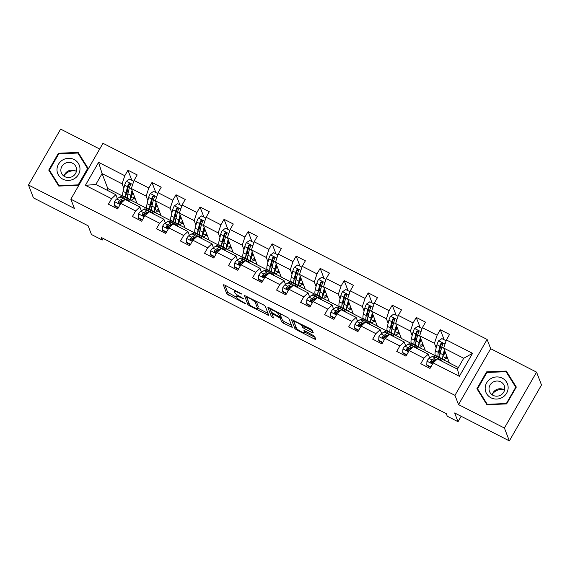 <?xml version="1.0" encoding="UTF-8"?>
<svg xmlns="http://www.w3.org/2000/svg" width="570" height="570" viewBox="0 0 570 570"><rect width="100%" height="100%" fill="white"/><g stroke="black" fill="none" stroke-linecap="round" stroke-linejoin="round"><path stroke-width="0.85" d="M241.887 294.134L224.63 285.036L223.312 284.772L226.803 293.856L244.573 303.333L245.492 303.518L242.221 301.566A5.586 1.126 -150.1 0 1 236.764 297.483L236.472 296.721A5.586 1.126 -150.1 0 1 236.465 296.407A5.586 1.126 -150.1 0 1 240.69 297.576L243.689 298.83L240.419 296.87A5.586 1.126 -150.1 0 1 234.961 292.788L234.669 292.032A5.586 1.126 -150.1 0 1 234.662 291.712A5.586 1.126 -150.1 0 1 238.887 292.887L241.887 294.134M311.947 332.481L313.265 332.752L312.282 330.201L310.579 328.926L291.42 319.449L294.911 328.634L296.614 329.909L314.455 339.022L315.773 339.385L314.59 336.207L305.249 331.035L303.931 330.664L304.515 332.296A4.674 0.941 -150.1 0 1 304.522 332.559A4.674 0.941 -150.1 0 1 300.497 331.32A4.674 0.941 -150.1 0 1 296.429 328.163L294.134 322.178A4.674 0.941 -150.1 0 1 294.127 321.915A4.674 0.941 -150.1 0 1 298.153 323.154A4.674 0.941 -150.1 0 1 302.221 326.311L302.606 327.308L304.309 328.584L311.947 332.481L312.673 331.22M99.686 149.041L60.648 129.105L28.5 185.015L33.438 197.868L88.115 225.784L91.471 234.527L102.251 240.034L101.261 237.462L446.26 413.635L447.251 416.207L458.031 421.714L461.159 416.285M504.414 428.041L536.562 372.132L490.67 348.697L458.522 404.6L504.414 428.041L509.352 440.895L454.675 412.972L458.031 421.714M458.522 404.6L454.967 395.345L70.844 199.194L102.992 143.291L487.115 339.442L454.967 395.345M28.5 185.015L74.399 208.449L70.844 199.194M265.264 306.197L263.561 304.914L244.402 295.438L247.893 304.622L249.596 305.898L268.755 315.374L265.264 306.197M269.232 307.814L288.776 318.195L292.267 327.38L283.311 323.119L281.608 321.836L280.191 318.153L273.422 314.291L272.104 314.027L273.579 317.932L271.455 316.778L267.914 307.543L269.232 307.814M536.562 372.132L541.5 384.985L509.352 440.895M444.173 339.777L440.311 329.709L437.133 335.224L422.349 327.679L425.519 322.157L416.278 317.44L413.107 322.955L398.323 315.41L401.494 309.888L392.253 305.171L389.082 310.686L374.298 303.14L377.468 297.618L368.227 292.902L365.057 298.416L350.272 290.864L353.443 285.349L344.202 280.632L341.031 286.147L326.24 278.595L329.417 273.08L320.176 268.363L316.998 273.878L302.214 266.325L305.385 260.811L296.144 256.094L292.973 261.609L278.189 254.056L281.359 248.541L272.118 243.825L268.947 249.339L254.163 241.787L257.334 236.272L248.093 231.555L244.922 237.07L230.138 229.518L233.308 224.003L224.067 219.286L220.896 224.801L206.112 217.248L209.283 211.734L200.042 207.017L196.871 212.532L182.079 204.979L185.25 199.464L176.009 194.748L172.838 200.262L158.054 192.71L161.225 187.195L151.983 182.478L148.813 187.993L134.028 180.441L137.199 174.926L127.958 170.209L124.787 175.724L98.603 162.35L85.4 185.321L95.824 184.481L115.845 194.705L117.327 198.567M440.311 329.709L449.552 334.426L446.374 339.948L472.559 353.315L459.356 376.286L433.172 362.912L430.001 368.427L420.76 363.71L423.93 358.195L409.146 350.643L405.975 356.157L396.734 351.441L399.905 345.926L385.113 338.373L381.943 343.888L372.702 339.171L375.872 333.657L361.088 326.104L357.917 331.619L348.676 326.902L351.847 321.387L337.062 313.835L333.892 319.35L324.651 314.633L327.821 309.118L313.037 301.566L309.866 307.08L300.625 302.364L303.796 296.849L289.011 289.296L285.841 294.811L276.6 290.094L279.77 284.58L264.986 277.027L261.808 282.542L252.567 277.825L255.745 272.31L240.953 264.758L237.783 270.273L228.542 265.556L231.712 260.041L216.928 252.489L213.757 258.003L204.516 253.287L207.687 247.772L192.902 240.219L189.732 245.734L180.49 241.017L183.661 235.503L168.877 227.95L165.706 233.465L156.465 228.748L159.636 223.233L144.851 215.681L141.674 221.196L132.432 216.479L135.61 210.964L120.819 203.412L117.648 208.926L108.407 204.21L111.578 198.695L85.4 185.321M439.662 356.891L440.175 358.238L425.391 350.685L419.663 335.773L434.447 343.325L436.193 347.857M431.554 362.947L431.169 361.964M429.68 358.067L428.191 354.205L413.407 346.653L409.146 350.643M434.447 343.325L437.133 335.224M419.663 335.773L422.349 327.679M423.93 358.195L428.191 354.205M415.63 344.622L416.15 345.969L401.366 338.416L395.637 323.504L410.421 331.056L412.16 335.588M407.529 350.678L407.144 349.695M405.648 345.798L404.166 341.936L389.381 334.383L385.113 338.373M410.421 331.056L413.107 322.955M395.637 323.504L398.323 315.41M399.905 345.926L404.166 341.936M391.604 332.353L392.124 333.699L377.333 326.147L371.611 311.234L386.396 318.787L388.134 323.318M383.496 338.409L383.118 337.426M381.622 333.528L380.14 329.667L365.356 322.114L361.088 326.104M386.396 318.787L389.082 310.686M371.611 311.234L374.298 303.14M375.872 333.657L380.14 329.667M367.579 320.084L368.092 321.43L353.307 313.878L347.586 298.965L362.37 306.517L364.109 311.049M359.471 326.14L359.093 325.156M357.597 321.259L356.115 317.397L341.33 309.845L337.062 313.835M362.37 306.517L365.057 298.416M347.586 298.965L350.272 290.864M351.847 321.387L356.115 317.397M343.553 307.814L344.066 309.161L329.282 301.608L323.56 286.696L338.345 294.248L340.083 298.78M335.445 313.87L335.067 312.887M333.571 308.99L332.089 305.128L317.298 297.576L313.037 301.566M338.345 294.248L341.031 286.147M323.56 286.696L326.24 278.595M327.821 309.118L332.089 305.128M319.528 295.545L320.041 296.892L305.256 289.339L299.528 274.427L314.319 281.979L316.058 286.511M311.419 301.601L311.035 300.618M309.546 296.721L308.064 292.859L293.272 285.306L289.011 289.296M314.319 281.979L316.998 273.878M299.528 274.427L302.214 266.325M303.796 296.849L308.064 292.859M295.495 283.276L296.015 284.622L281.231 277.07L275.502 262.157L290.287 269.71L292.025 274.241M287.394 289.332L287.009 288.349M285.513 284.451L284.031 280.59L269.247 273.037L264.986 277.027M290.287 269.71L292.973 261.609M275.502 262.157L278.189 254.056M279.77 284.58L284.031 280.59M271.47 271.007L271.99 272.353L257.198 264.801L251.477 249.888L266.261 257.44L268 261.972M263.361 277.063L262.984 276.072M261.488 272.182L260.006 268.32L245.221 260.768L240.953 264.758M266.261 257.44L268.947 249.339M251.477 249.888L254.163 241.787M255.745 272.31L260.006 268.32M247.444 258.737L247.957 260.084L233.173 252.531L227.451 237.619L242.236 245.171L243.974 249.703M239.336 264.793L238.958 263.803M237.462 259.913L235.98 256.051L221.196 248.499L216.928 252.489M242.236 245.171L244.922 237.07M227.451 237.619L230.138 229.518M231.712 260.041L235.98 256.051M223.419 246.468L223.932 247.815L209.147 240.262L203.426 225.349L218.21 232.902L219.949 237.434M215.31 252.524L214.933 251.534M213.436 247.644L211.955 243.782L197.17 236.229L192.902 240.219M218.21 232.902L220.896 224.801M203.426 225.349L206.112 217.248M207.687 247.772L211.955 243.782M199.393 234.199L199.906 235.545L185.122 227.993L179.393 213.08L194.185 220.633L195.923 225.164M191.285 240.255L190.907 239.265M189.411 235.374L187.929 231.513L173.138 223.96L168.877 227.95M194.185 220.633L196.871 212.532M179.393 213.08L182.079 204.979M183.661 235.503L187.929 231.513M175.368 221.93L175.881 223.276L161.096 215.724L155.368 200.811L170.152 208.364L171.898 212.895M167.259 227.986L166.875 226.995M165.378 223.105L163.896 219.243L149.112 211.691L144.851 215.681M170.152 208.364L172.838 200.262M155.368 200.811L158.054 192.71M159.636 223.233L163.896 219.243M151.335 209.66L151.855 211.007L137.071 203.454L131.342 188.542L146.127 196.094L147.865 200.626M143.227 215.716L142.849 214.726M141.353 210.836L139.871 206.974L125.087 199.422L120.819 203.412M146.127 196.094L148.813 187.993M131.342 188.542L134.028 180.441M135.61 210.964L139.871 206.974M127.31 197.391L127.83 198.738L107.801 188.513L102.08 173.601L122.101 183.825L123.84 188.357M119.201 203.447L118.824 202.457M122.101 183.825L124.787 175.724M95.824 184.481L102.08 173.601L98.603 162.35M111.578 198.695L115.845 194.705M490.67 348.697L487.115 339.442M102.251 240.034L103.17 238.438M107.801 188.513L106.875 190.123M433.172 362.912L437.432 358.922L457.461 369.146L463.716 358.266L443.688 348.042L449.416 362.955L458.387 367.536M440.175 358.238L449.324 362.712M416.15 345.969L425.298 350.443M392.124 333.699L401.273 338.174M368.092 321.43L377.24 325.905M344.066 309.161L353.215 313.635M320.041 296.892L329.189 301.366M296.015 284.622L305.164 289.097M271.99 272.353L281.138 276.828M247.957 260.084L257.106 264.558M223.932 247.815L233.08 252.289M199.906 235.545L209.055 240.02M175.881 223.276L185.029 227.751M151.855 211.007L161.004 215.481M127.83 198.738L136.971 203.212M459.356 376.286L457.461 369.146M463.716 358.266L472.559 353.315M443.688 348.042L446.374 339.948M133.822 198.503L135.496 199.358M127.915 198.581L127.744 198.146M131.827 180.277L127.958 170.209M155.852 192.546L151.983 182.478M151.941 210.857L151.77 210.416M157.847 210.772L159.522 211.627M179.878 204.815L176.009 194.748M175.966 223.127L175.802 222.685M181.873 223.041L183.547 223.896M203.903 217.085L200.042 207.017M199.992 235.396L199.828 234.954M205.898 235.31L207.573 236.165M227.929 229.354L224.067 219.286M224.024 247.665L223.853 247.223M229.924 247.58L231.598 248.435M251.954 241.623L248.093 231.555M248.05 259.934L247.879 259.493M253.956 259.849L255.631 260.704M275.987 253.892L272.118 243.825M272.075 272.204L271.904 271.762M277.982 272.118L279.656 272.973M300.012 266.161L296.144 256.094M296.101 284.473L295.93 284.031M302.007 284.387L303.682 285.242M324.038 278.431L320.176 268.363M320.126 296.742L319.962 296.3M326.033 296.656L327.707 297.512M348.063 290.7L344.202 280.632M344.152 309.011L343.988 308.57M350.058 308.926L351.733 309.781M372.089 302.969L368.227 292.902M368.184 321.281L368.013 320.839M374.084 321.195L375.765 322.05M396.122 315.238L392.253 305.171M392.21 333.55L392.039 333.108M398.117 333.464L399.791 334.319M420.147 327.508L416.278 317.44M416.235 345.819L416.064 345.377M422.142 345.733L423.816 346.589M440.261 358.088L440.097 357.647M446.168 358.003L447.842 358.858M58.767 186.084L78.468 185.257L88.151 168.421L78.126 152.411L58.425 153.245L48.742 170.081L58.767 186.084M516.32 387.066L506.303 371.056L486.595 371.889L476.912 388.726L486.937 404.736L506.637 403.902L516.32 387.066M87.901 168.855L78.831 154.577M58.703 153.971L58.425 153.245M78.959 154.57L78.126 152.411M516.071 387.5L507.001 373.222M486.873 372.616L486.595 371.889M507.129 373.222L506.303 371.056M224.922 285.185L227.672 292.346L236.721 297.369M257.583 308.028L268.014 313.35M246.012 295.958L249.197 303.582M247.658 297.362L246.732 297.177L249.795 305.149L253.18 307.166A5.586 1.126 -150.1 0 0 257.405 308.334A5.586 1.126 -150.1 0 0 257.398 308.021L255.303 302.57A5.586 1.126 -150.1 0 0 249.845 298.481L247.658 297.362L247.907 296.927M257.405 308.334L258.274 306.824A5.586 1.126 -150.1 0 0 258.267 306.51L257.398 308.021M256.215 301.167L258.267 306.51M291.526 325.356L284.181 321.608L283.311 323.119M279.998 315.73L281.06 316.642L282.471 320.326L284.181 321.608M269.524 307.957L272.738 315.68M278.723 314.334A4.674 0.941 -150.1 0 0 274.655 311.177A4.674 0.941 -150.1 0 0 270.629 309.938A4.674 0.941 -150.1 0 0 270.636 310.201L271.441 312.31L278.217 316.172L279.535 316.535L278.723 314.334L279.464 313.037M280.319 315.075L279.535 316.443M279.728 313.172L280.397 314.932M303.233 325.178L305.178 327.073L312.524 330.828M304.772 332.125L315.032 337.362M293.03 319.962L296.208 327.593M133.758 181.26L129.54 179.108L126.262 181.346A4.717 1.112 117.1 0 0 124.616 185.229L123.091 191.385A13.609 3.206 117.1 0 0 123.284 196.002L126.212 197.491A13.609 3.206 117.1 0 0 127.473 197.313M126.903 192.532A11.3 2.658 117.1 0 0 128.749 190.252M132.026 190.33L130.794 195.318A13.609 3.206 117.1 0 0 130.986 199.928A13.609 3.206 117.1 0 0 134.769 197.469M132.496 191.548L131.877 194.042A11.3 2.658 117.1 0 0 132.041 197.868A11.3 2.658 117.1 0 0 134.449 196.629M130.986 199.928L128.065 198.438A13.609 3.206 -62.9 0 1 127.865 193.821L129.39 187.672A4.717 1.112 -62.9 0 1 130.409 184.979L129.882 183.497L128.556 184.032A4.717 1.112 117.1 0 0 127.538 186.725L126.02 192.874A13.609 3.206 117.1 0 0 126.212 197.491M127.53 195.503A11.3 2.658 -62.9 0 1 127.267 195.432A11.3 2.658 -62.9 0 1 127.103 191.598L128.628 185.45A2.401 0.563 -62.9 0 1 128.841 184.773L129.867 184.11M131.677 194.976A11.3 2.658 117.1 0 0 133.138 193.223M127.78 200.797A13.609 3.206 -62.9 0 1 129.034 200.619A13.609 3.206 -62.9 0 1 129.625 201.737M118.482 207.473L114.42 205.399L114.62 201.595A4.717 1.112 -62.9 0 1 116.736 198.937L119.871 196.985A13.609 3.206 -62.9 0 1 121.332 196.686L124.26 198.182A13.609 3.206 117.1 0 0 122.799 198.481L119.664 200.426A4.717 1.112 117.1 0 0 118.218 202.015L118.125 202.82L118.703 203.376L120.071 202.963A4.717 1.112 -62.9 0 1 121.51 201.374L124.645 199.422A13.609 3.206 -62.9 0 1 126.105 199.122L129.034 200.619M120.705 201.288A11.3 2.658 -62.9 0 1 120.491 202.386M114.42 205.399L114.677 206.069L118.247 207.893M124.851 199.301A13.609 3.206 117.1 0 0 124.26 198.182M118.218 202.015L118.503 202.756A2.401 0.563 -62.9 0 1 118.859 202.436L121.994 200.49A11.3 2.658 -62.9 0 1 123.206 200.241A11.3 2.658 -62.9 0 1 123.27 200.277M64.289 175.332A11.122 10.574 159 0 1 67.502 172.453A11.122 10.574 159 0 1 75.603 170.986M74.335 178.688A11.564 11.001 -21 0 0 78.382 163.405A11.564 11.001 -21 0 0 62.643 160.013A11.564 11.001 -21 0 0 58.589 175.304A11.564 11.001 -21 0 0 74.335 178.688M72.725 176.351A7.916 7.531 -21 0 0 76.109 167.124A7.916 7.531 -21 0 0 64.716 163.569A7.916 7.531 -21 0 0 61.325 172.803A7.916 7.531 -21 0 0 72.725 176.351M64.025 176.194A7.916 7.531 159 0 1 67.68 171.292A7.916 7.531 159 0 1 76.38 171.449M58.867 186.084L50.188 172.211L49.398 170.159L58.774 153.843L77.869 153.038L87.581 168.549L78.197 184.865L59.109 185.663L49.398 170.159M87.78 169.069L87.581 168.549M78.354 185.264L78.197 184.865M59.259 186.069L59.109 185.663M492.459 393.977A11.122 10.574 159 0 1 503.773 389.631M502.305 378.181A11.564 11.001 -21 0 0 486.645 382.883A11.564 11.001 -21 0 0 491.012 397.817A11.564 11.001 -21 0 0 506.666 393.108A11.564 11.001 -21 0 0 502.305 378.181M500.759 381.886A7.916 7.531 -21 0 0 491.796 382.997A7.916 7.531 -21 0 0 489.502 391.447A7.916 7.531 -21 0 0 493.022 395.331A7.916 7.531 -21 0 0 501.985 394.219A7.916 7.531 -21 0 0 504.286 385.769A7.916 7.531 -21 0 0 500.759 381.886M492.195 394.839A7.916 7.531 159 0 1 503.723 389.602A7.916 7.531 159 0 1 504.55 390.094M487.036 404.728L478.358 390.856L477.567 388.804L486.944 372.488L506.039 371.683L515.75 387.194L506.367 403.51L487.279 404.315L477.567 388.804M487.428 404.714L487.279 404.315M506.523 403.909L506.367 403.51M515.95 387.714L515.75 387.194M157.783 193.529L153.565 191.378L150.288 193.615A4.717 1.112 117.1 0 0 148.642 197.498L147.117 203.654A13.609 3.206 117.1 0 0 147.316 208.271L150.238 209.76A13.609 3.206 117.1 0 0 151.499 209.582M150.929 204.801A11.3 2.658 117.1 0 0 152.774 202.521M156.052 202.599L154.819 207.587A13.609 3.206 117.1 0 0 155.012 212.197A13.609 3.206 117.1 0 0 158.795 209.739M156.522 203.818L155.902 206.311A11.3 2.658 117.1 0 0 156.066 210.138A11.3 2.658 117.1 0 0 158.474 208.898M155.012 212.197L152.09 210.708A13.609 3.206 -62.9 0 1 151.891 206.091L153.416 199.942A4.717 1.112 -62.9 0 1 154.434 197.248L153.907 195.767L152.589 196.301A4.717 1.112 117.1 0 0 151.57 198.994L150.045 205.143A13.609 3.206 117.1 0 0 150.238 209.76M151.556 207.772A11.3 2.658 -62.9 0 1 151.292 207.701A11.3 2.658 -62.9 0 1 151.128 203.868L152.653 197.719A2.401 0.563 -62.9 0 1 152.867 197.042L153.9 196.379M155.703 207.245A11.3 2.658 117.1 0 0 157.163 205.492M181.809 205.798L177.591 203.647L174.313 205.884A4.717 1.112 117.1 0 0 172.667 209.767L171.142 215.923A13.609 3.206 117.1 0 0 171.342 220.54L174.27 222.029A13.609 3.206 117.1 0 0 175.524 221.851M174.954 217.07A11.3 2.658 117.1 0 0 176.8 214.79M180.077 214.869L178.845 219.856A13.609 3.206 117.1 0 0 179.044 224.466A13.609 3.206 117.1 0 0 182.82 222.008M180.548 216.087L179.935 218.581A11.3 2.658 117.1 0 0 180.091 222.407A11.3 2.658 117.1 0 0 182.5 221.167M179.044 224.466L176.116 222.977A13.609 3.206 -62.9 0 1 175.923 218.36L177.441 212.211A4.717 1.112 -62.9 0 1 178.46 209.518L177.933 208.036L176.614 208.577A4.717 1.112 117.1 0 0 175.596 211.263L174.071 217.412A13.609 3.206 117.1 0 0 174.27 222.029M175.581 220.041A11.3 2.658 -62.9 0 1 175.318 219.97A11.3 2.658 -62.9 0 1 175.154 216.137L176.679 209.988A2.401 0.563 -62.9 0 1 176.9 209.311L177.925 208.648M179.728 219.514A11.3 2.658 117.1 0 0 181.189 217.761M151.805 213.066A13.609 3.206 -62.9 0 1 153.059 212.888A13.609 3.206 -62.9 0 1 153.651 214.007M142.507 219.742L138.446 217.669L138.645 213.864A4.717 1.112 -62.9 0 1 140.762 211.206L143.897 209.254A13.609 3.206 -62.9 0 1 145.357 208.955L148.286 210.451A13.609 3.206 117.1 0 0 146.825 210.75L143.69 212.695A4.717 1.112 117.1 0 0 142.243 214.284L142.728 215.652L144.096 215.232A4.717 1.112 -62.9 0 1 145.535 213.643L148.67 211.691A13.609 3.206 -62.9 0 1 150.131 211.392L153.059 212.888M144.73 213.558A11.3 2.658 -62.9 0 1 144.516 214.655M138.446 217.669L138.702 218.339L142.272 220.162M148.877 211.577A13.609 3.206 117.1 0 0 148.286 210.451M142.243 214.284L142.529 215.025A2.401 0.563 -62.9 0 1 142.885 214.705L146.02 212.76A11.3 2.658 -62.9 0 1 147.231 212.51A11.3 2.658 -62.9 0 1 147.295 212.546M175.831 225.335A13.609 3.206 -62.9 0 1 177.085 225.157A13.609 3.206 -62.9 0 1 177.676 226.276M166.54 232.011L162.471 229.938L162.671 226.133A4.717 1.112 -62.9 0 1 164.787 223.476L167.922 221.523A13.609 3.206 -62.9 0 1 169.383 221.224L172.311 222.72A13.609 3.206 117.1 0 0 170.85 223.02L167.715 224.965A4.717 1.112 117.1 0 0 166.276 226.554L166.754 227.922L168.121 227.501A4.717 1.112 -62.9 0 1 169.561 225.912L172.696 223.96A13.609 3.206 -62.9 0 1 174.163 223.661L177.085 225.157M168.756 225.827A11.3 2.658 -62.9 0 1 168.542 226.924M162.471 229.938L162.728 230.608L166.298 232.432M172.902 223.846A13.609 3.206 117.1 0 0 172.311 222.72M166.276 226.554L166.554 227.295A2.401 0.563 -62.9 0 1 166.91 226.974L170.045 225.029A11.3 2.658 -62.9 0 1 171.257 224.78A11.3 2.658 -62.9 0 1 171.328 224.815M205.834 218.068L201.616 215.916L198.339 218.153A4.717 1.112 117.1 0 0 196.693 222.036L195.175 228.192A13.609 3.206 117.1 0 0 195.368 232.809L198.296 234.298A13.609 3.206 117.1 0 0 199.55 234.12M198.98 229.34A11.3 2.658 117.1 0 0 200.832 227.06M204.11 227.138L202.87 232.125A13.609 3.206 117.1 0 0 203.07 236.735A13.609 3.206 117.1 0 0 206.853 234.277M204.573 228.356L203.96 230.85A11.3 2.658 117.1 0 0 204.124 234.676A11.3 2.658 117.1 0 0 206.525 233.436M203.07 236.735L200.141 235.246A13.609 3.206 -62.9 0 1 199.949 230.629L201.466 224.48A4.717 1.112 -62.9 0 1 202.485 221.787L202.542 220.882L201.958 220.305L200.64 220.846A4.717 1.112 117.1 0 0 199.621 223.533L198.096 229.689A13.609 3.206 117.1 0 0 198.296 234.298M199.614 232.311A11.3 2.658 -62.9 0 1 199.343 232.239A11.3 2.658 -62.9 0 1 199.186 228.406L200.704 222.257A2.401 0.563 -62.9 0 1 200.925 221.58L201.951 220.918M203.754 231.783A11.3 2.658 117.1 0 0 205.221 230.031M229.867 230.337L225.642 228.185L222.364 230.422A4.717 1.112 117.1 0 0 220.718 234.306L219.201 240.462A13.609 3.206 117.1 0 0 219.393 245.079L222.321 246.568A13.609 3.206 117.1 0 0 223.575 246.39M223.005 241.609A11.3 2.658 117.1 0 0 224.858 239.329M228.135 239.407L226.903 244.395A13.609 3.206 117.1 0 0 227.095 249.012A13.609 3.206 117.1 0 0 230.879 246.546M228.606 240.626L227.986 243.119A11.3 2.658 117.1 0 0 228.15 246.945A11.3 2.658 117.1 0 0 230.551 245.706M227.095 249.012L224.167 247.515A13.609 3.206 -62.9 0 1 223.974 242.898L225.499 236.749A4.717 1.112 -62.9 0 1 226.511 234.056L225.991 232.574L224.666 233.116A4.717 1.112 117.1 0 0 223.647 235.802L222.122 241.958A13.609 3.206 117.1 0 0 222.321 246.568M223.639 244.58A11.3 2.658 -62.9 0 1 223.376 244.509A11.3 2.658 -62.9 0 1 223.212 240.675L224.73 234.527A2.401 0.563 -62.9 0 1 224.951 233.85L225.977 233.187M227.779 244.053A11.3 2.658 117.1 0 0 229.247 242.3M253.892 242.606L249.674 240.455L246.397 242.692A4.717 1.112 117.1 0 0 244.751 246.575L243.226 252.731A13.609 3.206 117.1 0 0 243.418 257.348L246.347 258.837A13.609 3.206 117.1 0 0 247.608 258.659M247.038 253.878A11.3 2.658 117.1 0 0 248.883 251.598M252.161 251.676L250.928 256.664A13.609 3.206 117.1 0 0 251.121 261.281A13.609 3.206 117.1 0 0 254.904 258.816M252.631 252.895L252.011 255.388A11.3 2.658 117.1 0 0 252.175 259.215A11.3 2.658 117.1 0 0 254.583 257.975M251.121 261.281L248.199 259.785A13.609 3.206 -62.9 0 1 248 255.168L249.525 249.019A4.717 1.112 -62.9 0 1 250.543 246.326L250.016 244.844L248.691 245.385A4.717 1.112 117.1 0 0 247.672 248.071L246.155 254.227A13.609 3.206 117.1 0 0 246.347 258.837M247.665 256.849A11.3 2.658 -62.9 0 1 247.401 256.778A11.3 2.658 -62.9 0 1 247.238 252.945L248.762 246.796A2.401 0.563 -62.9 0 1 248.976 246.119L250.002 245.456M251.812 256.322A11.3 2.658 117.1 0 0 253.272 254.569M199.856 237.605A13.609 3.206 -62.9 0 1 201.11 237.426A13.609 3.206 -62.9 0 1 201.702 238.545M190.565 244.281L186.497 242.207L186.696 238.403A4.717 1.112 -62.9 0 1 188.812 235.745L191.947 233.793A13.609 3.206 -62.9 0 1 193.415 233.493L196.337 234.99A13.609 3.206 117.1 0 0 194.876 235.289L191.741 237.234A4.717 1.112 117.1 0 0 190.302 238.823L190.779 240.191L192.147 239.77A4.717 1.112 -62.9 0 1 193.593 238.182L196.728 236.229A13.609 3.206 -62.9 0 1 198.189 235.93L201.11 237.426M192.781 238.096A11.3 2.658 -62.9 0 1 192.567 239.193M186.497 242.207L186.753 242.877L190.323 244.701M196.928 236.115A13.609 3.206 117.1 0 0 196.337 234.99M190.302 238.823L190.587 239.564A2.401 0.563 -62.9 0 1 190.936 239.243L194.071 237.298A11.3 2.658 -62.9 0 1 195.289 237.049A11.3 2.658 -62.9 0 1 195.353 237.084M223.882 249.874A13.609 3.206 -62.9 0 1 225.143 249.696A13.609 3.206 -62.9 0 1 225.727 250.814M214.591 256.55L210.53 254.477L210.722 250.672A4.717 1.112 -62.9 0 1 212.845 248.014L215.98 246.062A13.609 3.206 -62.9 0 1 217.441 245.763L220.369 247.259A13.609 3.206 117.1 0 0 218.901 247.558L215.766 249.503A4.717 1.112 117.1 0 0 214.327 251.092L214.805 252.46L216.172 252.04A4.717 1.112 -62.9 0 1 217.619 250.451L220.754 248.499A13.609 3.206 -62.9 0 1 222.215 248.199L225.143 249.696M216.814 250.365A11.3 2.658 -62.9 0 1 216.593 251.463M210.53 254.477L210.786 255.146L214.356 256.97M220.953 248.385A13.609 3.206 117.1 0 0 220.369 247.259M214.327 251.092L214.612 251.833A2.401 0.563 -62.9 0 1 214.968 251.513L218.103 249.567A11.3 2.658 -62.9 0 1 219.315 249.318A11.3 2.658 -62.9 0 1 219.379 249.354M247.914 262.143A13.609 3.206 -62.9 0 1 249.168 261.965A13.609 3.206 -62.9 0 1 249.76 263.084M238.616 268.819L234.555 266.746L234.755 262.941A4.717 1.112 -62.9 0 1 236.871 260.283L240.006 258.331A13.609 3.206 -62.9 0 1 241.466 258.032L244.395 259.528A13.609 3.206 117.1 0 0 242.934 259.827L239.792 261.772A4.717 1.112 117.1 0 0 238.353 263.361L238.837 264.729L240.205 264.309A4.717 1.112 -62.9 0 1 241.644 262.72L244.779 260.768A13.609 3.206 -62.9 0 1 246.24 260.469L249.168 261.965M240.839 262.635A11.3 2.658 -62.9 0 1 240.618 263.732M234.555 266.746L234.811 267.416L238.381 269.24M244.986 260.654A13.609 3.206 117.1 0 0 244.395 259.528M238.353 263.361L238.638 264.102A2.401 0.563 -62.9 0 1 238.994 263.782L242.129 261.837A11.3 2.658 -62.9 0 1 243.34 261.587A11.3 2.658 -62.9 0 1 243.404 261.623M271.94 274.412A13.609 3.206 -62.9 0 1 273.194 274.234A13.609 3.206 -62.9 0 1 273.785 275.353M262.642 281.088L258.581 279.015L258.78 275.21A4.717 1.112 -62.9 0 1 260.896 272.553L264.031 270.6A13.609 3.206 -62.9 0 1 265.492 270.301L268.42 271.797A13.609 3.206 117.1 0 0 266.959 272.097L263.825 274.042A4.717 1.112 117.1 0 0 262.378 275.631L262.863 276.999L264.231 276.578A4.717 1.112 -62.9 0 1 265.67 274.989L268.805 273.037A13.609 3.206 -62.9 0 1 270.266 272.738L273.194 274.234M264.865 274.904A11.3 2.658 -62.9 0 1 264.651 276.001M258.581 279.015L258.837 279.685L262.407 281.509M269.012 272.923A13.609 3.206 117.1 0 0 268.42 271.797M262.378 275.631L262.663 276.372A2.401 0.563 -62.9 0 1 263.019 276.051L266.154 274.106A11.3 2.658 -62.9 0 1 267.366 273.857A11.3 2.658 -62.9 0 1 267.43 273.892M295.965 286.682A13.609 3.206 -62.9 0 1 297.219 286.503A13.609 3.206 -62.9 0 1 297.811 287.622M286.674 293.358L282.606 291.284L282.805 287.48A4.717 1.112 -62.9 0 1 284.922 284.822L288.057 282.87A13.609 3.206 -62.9 0 1 289.517 282.57L292.446 284.067A13.609 3.206 117.1 0 0 290.985 284.366L287.85 286.311A4.717 1.112 117.1 0 0 286.404 287.9L286.888 289.268L288.256 288.847A4.717 1.112 -62.9 0 1 289.695 287.259L292.83 285.306A13.609 3.206 -62.9 0 1 294.291 285.007L297.219 286.503M288.89 287.173A11.3 2.658 -62.9 0 1 288.677 288.27M282.606 291.284L282.863 291.954L286.432 293.778M293.037 285.192A13.609 3.206 117.1 0 0 292.446 284.067M286.404 287.9L286.689 288.641A2.401 0.563 -62.9 0 1 287.045 288.32L290.18 286.375A11.3 2.658 -62.9 0 1 291.391 286.126A11.3 2.658 -62.9 0 1 291.462 286.161M319.991 298.951A13.609 3.206 -62.9 0 1 321.245 298.773A13.609 3.206 -62.9 0 1 321.836 299.891M310.7 305.627L306.632 303.554L306.831 299.749A4.717 1.112 -62.9 0 1 308.947 297.091L312.082 295.139A13.609 3.206 -62.9 0 1 313.55 294.84L316.471 296.336A13.609 3.206 117.1 0 0 315.011 296.635L311.876 298.58A4.717 1.112 117.1 0 0 310.436 300.169L310.914 301.537L312.282 301.117A4.717 1.112 -62.9 0 1 313.721 299.528L316.863 297.576A13.609 3.206 -62.9 0 1 318.324 297.276L321.245 298.773M312.916 299.442A11.3 2.658 -62.9 0 1 312.702 300.54M306.632 303.554L306.888 304.223L310.458 306.047M317.062 297.462A13.609 3.206 117.1 0 0 316.471 296.336M310.436 300.169L310.721 300.91A2.401 0.563 -62.9 0 1 311.07 300.589L314.205 298.644A11.3 2.658 -62.9 0 1 315.424 298.395A11.3 2.658 -62.9 0 1 315.488 298.431M344.016 311.22A13.609 3.206 -62.9 0 1 345.278 311.042A13.609 3.206 -62.9 0 1 345.862 312.161M334.725 317.896L330.664 315.823L330.857 312.018A4.717 1.112 -62.9 0 1 332.98 309.36L336.115 307.408A13.609 3.206 -62.9 0 1 337.575 307.109L340.497 308.605A13.609 3.206 117.1 0 0 339.036 308.904L335.901 310.849A4.717 1.112 117.1 0 0 334.462 312.438L334.939 313.806L336.307 313.386A4.717 1.112 -62.9 0 1 337.754 311.797L340.889 309.845A13.609 3.206 -62.9 0 1 342.349 309.546L345.278 311.042M336.948 311.712A11.3 2.658 -62.9 0 1 336.728 312.809M330.664 315.823L330.921 316.493L334.483 318.317M341.088 309.731A13.609 3.206 117.1 0 0 340.497 308.605M334.462 312.438L334.747 313.179A2.401 0.563 -62.9 0 1 335.096 312.859L338.238 310.914A11.3 2.658 -62.9 0 1 339.449 310.664A11.3 2.658 -62.9 0 1 339.513 310.7M368.049 323.489A13.609 3.206 -62.9 0 1 369.303 323.311A13.609 3.206 -62.9 0 1 369.894 324.43M358.751 330.165L354.69 328.092L354.882 324.287A4.717 1.112 -62.9 0 1 357.005 321.63L360.14 319.677A13.609 3.206 -62.9 0 1 361.601 319.378L364.529 320.874A13.609 3.206 117.1 0 0 363.069 321.174L359.927 323.119A4.717 1.112 117.1 0 0 358.487 324.708L358.965 326.076L360.333 325.655A4.717 1.112 -62.9 0 1 361.779 324.066L364.914 322.114A13.609 3.206 -62.9 0 1 366.375 321.815L369.303 323.311M360.974 323.981A11.3 2.658 -62.9 0 1 360.753 325.078M354.69 328.092L354.946 328.762L358.516 330.586M365.121 322A13.609 3.206 117.1 0 0 364.529 320.874M358.487 324.708L358.772 325.449A2.401 0.563 -62.9 0 1 359.129 325.128L362.264 323.183A11.3 2.658 -62.9 0 1 363.475 322.934A11.3 2.658 -62.9 0 1 363.539 322.969M392.075 335.759A13.609 3.206 -62.9 0 1 393.328 335.58A13.609 3.206 -62.9 0 1 393.92 336.699M382.776 342.442L378.715 340.361L378.915 336.557A4.717 1.112 -62.9 0 1 381.031 333.899L384.166 331.947A13.609 3.206 -62.9 0 1 385.626 331.647L388.555 333.144A13.609 3.206 117.1 0 0 387.094 333.443L383.959 335.388A4.717 1.112 117.1 0 0 382.513 336.977L382.997 338.345L384.365 337.924A4.717 1.112 -62.9 0 1 385.805 336.336L388.94 334.383A13.609 3.206 -62.9 0 1 390.4 334.084L393.328 335.58M384.999 336.25A11.3 2.658 -62.9 0 1 384.786 337.347M378.715 340.361L378.972 341.031L382.541 342.855M389.146 334.269A13.609 3.206 117.1 0 0 388.555 333.144M382.513 336.977L382.798 337.718A2.401 0.563 -62.9 0 1 383.154 337.397L386.289 335.452A11.3 2.658 -62.9 0 1 387.5 335.203A11.3 2.658 -62.9 0 1 387.564 335.238M277.918 254.876L273.7 252.724L270.422 254.961A4.717 1.112 117.1 0 0 268.776 258.844L267.252 265A13.609 3.206 117.1 0 0 267.451 269.617L270.372 271.106A13.609 3.206 117.1 0 0 271.634 270.928M271.064 266.147A11.3 2.658 117.1 0 0 272.909 263.867M276.186 263.946L274.954 268.933A13.609 3.206 117.1 0 0 275.146 273.55A13.609 3.206 117.1 0 0 278.93 271.085M276.657 265.164L276.037 267.658A11.3 2.658 117.1 0 0 276.201 271.484A11.3 2.658 117.1 0 0 278.609 270.244M275.146 273.55L272.225 272.054A13.609 3.206 -62.9 0 1 272.025 267.437L273.55 261.288A4.717 1.112 -62.9 0 1 274.569 258.595L274.042 257.113L272.716 257.654A4.717 1.112 117.1 0 0 271.705 260.34L270.18 266.496A13.609 3.206 117.1 0 0 270.372 271.106M271.69 269.118A11.3 2.658 -62.9 0 1 271.427 269.047A11.3 2.658 -62.9 0 1 271.263 265.214L272.788 259.065A2.401 0.563 -62.9 0 1 273.002 258.388L274.028 257.726M275.837 268.591A11.3 2.658 117.1 0 0 277.298 266.838M301.943 267.145L297.725 264.993L294.448 267.23A4.717 1.112 117.1 0 0 292.802 271.113L291.277 277.269A13.609 3.206 117.1 0 0 291.477 281.886L294.398 283.376A13.609 3.206 117.1 0 0 295.659 283.197M295.089 278.416A11.3 2.658 117.1 0 0 296.934 276.137M300.212 276.215L298.979 281.202A13.609 3.206 117.1 0 0 299.179 285.819A13.609 3.206 117.1 0 0 302.955 283.354M300.682 277.433L300.062 279.927A11.3 2.658 117.1 0 0 300.226 283.753A11.3 2.658 117.1 0 0 302.634 282.513M299.179 285.819L296.25 284.323A13.609 3.206 -62.9 0 1 296.051 279.706L297.576 273.557A4.717 1.112 -62.9 0 1 298.594 270.864L298.067 269.382L296.749 269.923A4.717 1.112 117.1 0 0 295.73 272.61L294.206 278.766A13.609 3.206 117.1 0 0 294.398 283.376M295.716 281.388A11.3 2.658 -62.9 0 1 295.452 281.316A11.3 2.658 -62.9 0 1 295.288 277.49L296.813 271.334A2.401 0.563 -62.9 0 1 297.034 270.657L298.06 269.995M299.863 280.86A11.3 2.658 117.1 0 0 301.323 279.108M325.969 279.414L321.751 277.262L318.473 279.5A4.717 1.112 117.1 0 0 316.827 283.39L315.31 289.539A13.609 3.206 117.1 0 0 315.502 294.156L318.43 295.645A13.609 3.206 117.1 0 0 319.685 295.467M319.115 290.686A11.3 2.658 117.1 0 0 320.967 288.406M324.245 288.484L323.005 293.472A13.609 3.206 117.1 0 0 323.204 298.089A13.609 3.206 117.1 0 0 326.981 295.623M324.708 289.703L324.095 292.196A11.3 2.658 117.1 0 0 324.252 296.022A11.3 2.658 117.1 0 0 326.66 294.783M323.204 298.089L320.276 296.592A13.609 3.206 -62.9 0 1 320.084 291.975L321.601 285.827A4.717 1.112 -62.9 0 1 322.62 283.133L322.677 282.228L322.093 281.651L320.775 282.193A4.717 1.112 117.1 0 0 319.756 284.879L318.231 291.035A13.609 3.206 117.1 0 0 318.43 295.645M319.749 293.657A11.3 2.658 -62.9 0 1 319.478 293.586A11.3 2.658 -62.9 0 1 319.321 289.76L320.839 283.603A2.401 0.563 -62.9 0 1 321.06 282.927L322.086 282.264M323.888 293.13A11.3 2.658 117.1 0 0 325.356 291.377M350.001 291.69L345.776 289.531L342.499 291.769A4.717 1.112 117.1 0 0 340.853 295.659L339.335 301.808A13.609 3.206 117.1 0 0 339.528 306.425L342.456 307.914A13.609 3.206 117.1 0 0 343.71 307.736M343.14 302.962A11.3 2.658 117.1 0 0 344.993 300.675M348.27 300.753L347.037 305.741A13.609 3.206 117.1 0 0 347.23 310.358A13.609 3.206 117.1 0 0 351.013 307.893M348.733 301.972L348.12 304.466A11.3 2.658 117.1 0 0 348.284 308.292A11.3 2.658 117.1 0 0 350.685 307.052M347.23 310.358L344.301 308.862A13.609 3.206 -62.9 0 1 344.109 304.245L345.634 298.096A4.717 1.112 -62.9 0 1 346.645 295.403L346.125 293.921L344.8 294.462A4.717 1.112 117.1 0 0 343.781 297.148L342.257 303.304A13.609 3.206 117.1 0 0 342.456 307.914M343.774 305.926A11.3 2.658 -62.9 0 1 343.511 305.855A11.3 2.658 -62.9 0 1 343.347 302.029L344.864 295.873A2.401 0.563 -62.9 0 1 345.085 295.196L346.111 294.533M347.914 305.399A11.3 2.658 117.1 0 0 349.382 303.646M374.027 303.96L369.809 301.801L366.531 304.038A4.717 1.112 117.1 0 0 364.886 307.928L363.361 314.077A13.609 3.206 117.1 0 0 363.553 318.694L366.482 320.183A13.609 3.206 117.1 0 0 367.743 320.005M367.173 315.231A11.3 2.658 117.1 0 0 369.018 312.944M372.296 313.023L371.063 318.01A13.609 3.206 117.1 0 0 371.255 322.627A13.609 3.206 117.1 0 0 375.039 320.162M372.766 314.241L372.146 316.735A11.3 2.658 117.1 0 0 372.31 320.561A11.3 2.658 117.1 0 0 374.711 319.321M371.255 322.627L368.327 321.131A13.609 3.206 -62.9 0 1 368.135 316.514L369.659 310.365A4.717 1.112 -62.9 0 1 370.678 307.672L370.151 306.19L368.826 306.731A4.717 1.112 117.1 0 0 367.807 309.417L366.289 315.573A13.609 3.206 117.1 0 0 366.482 320.183M367.8 318.195A11.3 2.658 -62.9 0 1 367.536 318.124A11.3 2.658 -62.9 0 1 367.372 314.298L368.897 308.142A2.401 0.563 -62.9 0 1 369.111 307.465L370.137 306.803M371.946 317.668A11.3 2.658 117.1 0 0 373.407 315.915M398.052 316.229L393.834 314.07L390.557 316.307A4.717 1.112 117.1 0 0 388.911 320.197L387.386 326.346A13.609 3.206 117.1 0 0 387.586 330.963L390.507 332.453A13.609 3.206 117.1 0 0 391.768 332.274M391.198 327.501A11.3 2.658 117.1 0 0 393.043 325.214M396.321 325.292L395.088 330.279A13.609 3.206 117.1 0 0 395.281 334.896A13.609 3.206 117.1 0 0 399.064 332.431M396.791 326.51L396.171 329.004A11.3 2.658 117.1 0 0 396.335 332.83A11.3 2.658 117.1 0 0 398.743 331.59M395.281 334.896L392.359 333.4A13.609 3.206 -62.9 0 1 392.16 328.783L393.685 322.634A4.717 1.112 -62.9 0 1 394.704 319.941L394.176 318.459L392.851 319.001A4.717 1.112 117.1 0 0 391.832 321.687L390.315 327.843A13.609 3.206 117.1 0 0 390.507 332.453M391.825 330.465A11.3 2.658 -62.9 0 1 391.561 330.393A11.3 2.658 -62.9 0 1 391.398 326.567L392.922 320.411A2.401 0.563 -62.9 0 1 393.136 319.734L394.162 319.072M395.972 329.937A11.3 2.658 117.1 0 0 397.433 328.185M422.078 328.498L417.86 326.339L414.582 328.577A4.717 1.112 117.1 0 0 412.936 332.467L411.412 338.616A13.609 3.206 117.1 0 0 411.611 343.233L414.532 344.722A13.609 3.206 117.1 0 0 415.794 344.544M415.224 339.77A11.3 2.658 117.1 0 0 417.069 337.483M420.347 337.561L419.114 342.549A13.609 3.206 117.1 0 0 419.313 347.166A13.609 3.206 117.1 0 0 423.09 344.7M420.817 338.78L420.197 341.273A11.3 2.658 117.1 0 0 420.361 345.099A11.3 2.658 117.1 0 0 422.769 343.86M419.313 347.166L416.385 345.669A13.609 3.206 -62.9 0 1 416.185 341.052L417.71 334.904A4.717 1.112 -62.9 0 1 418.729 332.21L418.202 330.728L416.884 331.27A4.717 1.112 117.1 0 0 415.865 333.956L414.34 340.112A13.609 3.206 117.1 0 0 414.532 344.722M415.851 342.734A11.3 2.658 -62.9 0 1 415.587 342.663A11.3 2.658 -62.9 0 1 415.423 338.837L416.948 332.68A2.401 0.563 -62.9 0 1 417.162 332.004L418.195 331.341M419.997 342.207A11.3 2.658 117.1 0 0 421.458 340.454M416.1 348.028A13.609 3.206 -62.9 0 1 417.354 347.85A13.609 3.206 -62.9 0 1 417.945 348.975M406.809 354.711L402.741 352.631L402.94 348.826A4.717 1.112 -62.9 0 1 405.056 346.168L408.191 344.216A13.609 3.206 -62.9 0 1 409.652 343.917L412.58 345.413A13.609 3.206 117.1 0 0 411.12 345.712L407.985 347.657A4.717 1.112 117.1 0 0 406.538 349.246L407.023 350.614L408.391 350.194A4.717 1.112 -62.9 0 1 409.83 348.605L412.965 346.653A13.609 3.206 -62.9 0 1 414.426 346.353L417.354 347.85M409.025 348.519A11.3 2.658 -62.9 0 1 408.811 349.617M402.741 352.631L402.997 353.3L406.567 355.124M413.172 346.539A13.609 3.206 117.1 0 0 412.58 345.413M406.538 349.246L406.823 349.987A2.401 0.563 -62.9 0 1 407.18 349.666L410.315 347.721A11.3 2.658 -62.9 0 1 411.526 347.472A11.3 2.658 -62.9 0 1 411.59 347.508M446.103 340.767L441.885 338.608L438.608 340.846A4.717 1.112 117.1 0 0 436.962 344.736L435.437 350.885A13.609 3.206 117.1 0 0 435.637 355.502L438.565 356.991A13.609 3.206 117.1 0 0 439.819 356.813M439.249 352.039A11.3 2.658 117.1 0 0 441.102 349.752M444.379 349.83L443.139 354.818A13.609 3.206 117.1 0 0 443.339 359.435A13.609 3.206 117.1 0 0 447.115 356.97M444.842 351.049L444.23 353.543A11.3 2.658 117.1 0 0 444.386 357.376A11.3 2.658 117.1 0 0 446.795 356.129M443.339 359.435L440.411 357.939A13.609 3.206 -62.9 0 1 440.218 353.322L441.736 347.173A4.717 1.112 -62.9 0 1 442.755 344.48L442.812 343.575L442.227 342.998L440.909 343.539A4.717 1.112 117.1 0 0 439.89 346.225L438.366 352.381A13.609 3.206 117.1 0 0 438.565 356.991M439.883 355.003A11.3 2.658 -62.9 0 1 439.613 354.932A11.3 2.658 -62.9 0 1 439.456 351.106L440.973 344.95A2.401 0.563 -62.9 0 1 441.194 344.28L442.22 343.61M444.023 354.476A11.3 2.658 117.1 0 0 445.483 352.723M440.126 360.297A13.609 3.206 -62.9 0 1 441.38 360.119A13.609 3.206 -62.9 0 1 441.971 361.245M430.834 366.98L426.766 364.9L426.966 361.095A4.717 1.112 -62.9 0 1 429.082 358.437L432.217 356.485A13.609 3.206 -62.9 0 1 433.684 356.186L436.606 357.682A13.609 3.206 117.1 0 0 435.145 357.981L432.01 359.927A4.717 1.112 117.1 0 0 430.571 361.515L431.048 362.883L432.416 362.463A4.717 1.112 -62.9 0 1 433.856 360.874L436.998 358.922A13.609 3.206 -62.9 0 1 438.458 358.623L441.38 360.119M433.05 360.789A11.3 2.658 -62.9 0 1 432.837 361.893M426.766 364.9L427.023 365.57L430.592 367.394M437.197 358.808A13.609 3.206 117.1 0 0 436.606 357.682M430.571 361.515L430.856 362.256A2.401 0.563 -62.9 0 1 431.205 361.936L434.34 359.991A11.3 2.658 -62.9 0 1 435.558 359.741A11.3 2.658 -62.9 0 1 435.623 359.777M239.143 292.446L238.887 292.887M243.005 298.224L242.77 298.637M240.946 297.141L240.69 297.576M244.808 302.919L244.573 303.333M229.375 293.621L228.506 295.132M227.672 292.346L226.803 293.856M241.203 293.536L240.968 293.949M268.164 313.742L267.437 315.011M249.931 305.328L249.596 305.898M248.762 303.112L247.893 304.622M256.137 301.124L255.303 302.57M250.102 298.046L249.845 298.481M291.676 325.748L290.942 327.016M282.471 320.326L281.608 321.836M281.06 316.642L280.191 318.153M278.751 316.421L278.488 316.877M273.671 313.856L273.422 314.291M272.325 315.267L271.455 316.778M305.178 327.073L304.309 328.584M303.475 325.798L302.606 327.308M302.955 325.035L302.221 326.311M305.242 331.028L304.515 332.296M315.182 337.754L314.455 339.022M297.127 329.018L296.614 329.909M295.78 327.123L294.911 328.634M132.675 184.523L126.341 181.288M126.02 192.874L123.091 191.385M130.794 195.318L127.865 193.821M127.538 186.725L124.616 185.229M131.399 188.698L129.39 187.672M128.841 184.773L128.556 184.032M114.613 201.687L120.177 204.53M119.871 196.985L122.799 198.481M121.51 201.374L122.472 201.865M116.736 198.937L119.664 200.426M156.7 196.792L150.366 193.558M150.045 205.143L147.117 203.654M154.819 207.587L151.891 206.091M151.57 198.994L148.642 197.498M155.425 200.968L153.416 199.942M152.867 197.042L152.589 196.301M180.733 209.062L174.399 205.827M174.071 217.412L171.142 215.923M178.845 219.856L175.923 218.36M175.596 211.263L172.667 209.767M179.457 213.237L177.441 212.211M176.9 209.311L176.614 208.577M138.638 213.957L144.203 216.799M143.897 209.254L146.825 210.75M145.535 213.643L146.504 214.135M140.762 211.206L143.69 212.695M162.664 226.226L168.228 229.069M167.922 221.523L170.85 223.02M169.561 225.912L170.53 226.404M164.787 223.476L167.715 224.965M204.758 221.331L198.424 218.096M198.096 229.689L195.175 228.192M202.87 232.125L199.949 230.629M199.621 223.533L196.693 222.036M203.483 225.506L201.466 224.48M200.925 221.58L200.64 220.846M228.784 233.6L222.45 230.365M222.122 241.958L219.201 240.462M226.903 244.395L223.974 242.898M223.647 235.802L220.718 234.306M227.508 237.776L225.499 236.749M224.951 233.85L224.666 233.116M252.809 245.869L246.475 242.635M246.155 254.227L243.226 252.731M250.928 256.664L248 255.168M247.672 248.071L244.751 246.575M251.534 250.045L249.525 249.019M248.976 246.119L248.691 245.385M186.689 238.495L192.261 241.338M191.947 233.793L194.876 235.289M193.593 238.182L194.555 238.673M188.812 235.745L191.741 237.234M210.722 250.764L216.287 253.607M215.98 246.062L218.901 247.558M217.619 250.451L218.581 250.942M212.845 248.014L215.766 249.503M234.747 263.034L240.312 265.877M240.006 258.331L242.934 259.827M241.644 262.72L242.606 263.212M236.871 260.283L239.792 261.772M258.773 275.303L264.338 278.146M264.031 270.6L266.959 272.097M265.67 274.989L266.639 275.481M260.896 272.553L263.825 274.042M282.798 287.572L288.363 290.415M288.057 282.87L290.985 284.366M289.695 287.259L290.664 287.75M284.922 284.822L287.85 286.311M306.824 299.841L312.396 302.684M312.082 295.139L315.011 296.635M313.721 299.528L314.69 300.019M308.947 297.091L311.876 298.58M330.857 312.111L336.421 314.954M336.115 307.408L339.036 308.904M337.754 311.797L338.715 312.289M332.98 309.36L335.901 310.849M354.882 324.38L360.447 327.223M360.14 319.677L363.069 321.174M361.779 324.066L362.741 324.558M357.005 321.63L359.927 323.119M378.907 336.649L384.472 339.492M384.166 331.947L387.094 333.443M385.805 336.336L386.766 336.827M381.031 333.899L383.959 335.388M276.835 258.139L270.501 254.904M270.18 266.496L267.252 265M274.954 268.933L272.025 267.437M271.705 260.34L268.776 258.844M275.559 262.314L273.55 261.288M273.002 258.388L272.716 257.654M300.86 270.408L294.526 267.173M294.206 278.766L291.277 277.269M298.979 281.202L296.051 279.706M295.73 272.61L292.802 271.113M299.592 274.583L297.576 273.557M297.034 270.657L296.749 269.923M324.893 282.677L318.559 279.442M318.231 291.035L315.31 289.539M323.005 293.472L320.084 291.975M319.756 284.879L316.827 283.39M323.618 286.853L321.601 285.827M321.06 282.927L320.775 282.193M348.918 294.947L342.584 291.712M342.257 303.304L339.335 301.808M347.037 305.741L344.109 304.245M343.781 297.148L340.853 295.659M347.643 299.122L345.634 298.096M345.085 295.196L344.8 294.462M372.944 307.216L366.61 303.981M366.289 315.573L363.361 314.077M371.063 318.01L368.135 316.514M367.807 309.417L364.886 307.928M371.668 311.391L369.659 310.365M369.111 307.465L368.826 306.731M396.969 319.485L390.635 316.25M390.315 327.843L387.386 326.346M395.088 330.279L392.16 328.783M391.832 321.687L388.911 320.197M395.694 323.66L393.685 322.634M393.136 319.734L392.851 319.001M420.995 331.754L414.661 328.519M414.34 340.112L411.412 338.616M419.114 342.549L416.185 341.052M415.865 333.956L412.936 332.467M419.727 335.93L417.71 334.904M417.162 332.004L416.884 331.27M402.933 348.918L408.498 351.761M408.191 344.216L411.12 345.712M409.83 348.605L410.799 349.096M405.056 346.168L407.985 347.657M445.028 344.024L438.693 340.789M438.366 352.381L435.437 350.885M443.139 354.818L440.218 353.322M439.89 346.225L436.962 344.736M443.752 348.199L441.736 347.173M441.194 344.28L440.909 343.539M426.959 361.188L432.53 364.031M432.217 356.485L435.145 357.981M433.856 360.874L434.825 361.366M429.082 358.437L432.01 359.927M235.353 290.515L234.662 291.712M237.284 294.989L236.465 296.407M247.081 296.5L246.732 297.105M272.503 313.222L272.104 313.928M271.256 308.847L270.629 309.938M280.404 315.025L279.535 316.535M294.747 320.839L294.127 321.915M305.363 331.092L304.522 332.559"/></g></svg>
